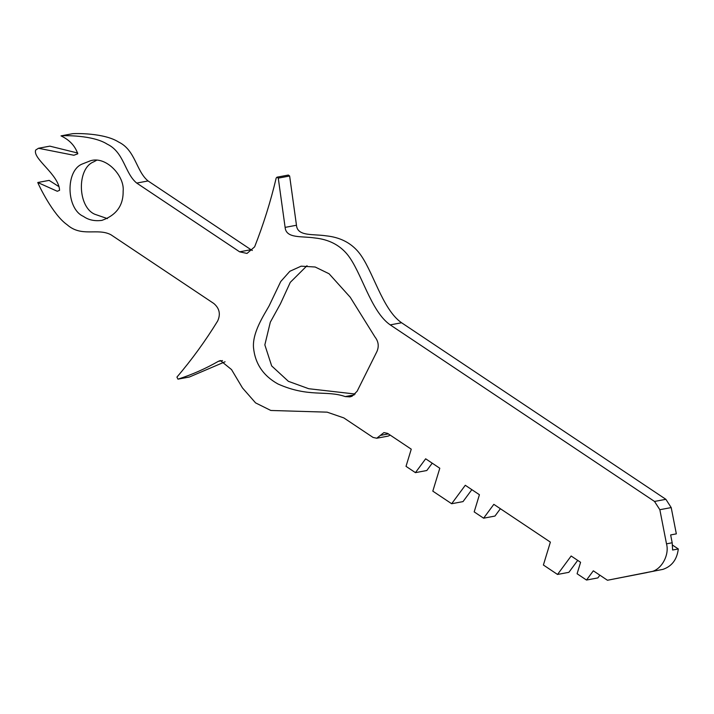 <?xml version="1.0" encoding="UTF-8"?>
<svg xmlns="http://www.w3.org/2000/svg" width="714" height="714" viewBox="0 0 714 714"><rect width="100%" height="100%" fill="white"/><g stroke="black" fill="none" stroke-linecap="round" stroke-linejoin="round"><path stroke-width="1.07" d="M647.018 572.503L662.949 569.361C671.91 566.291 677.024 559.49 678.3 548.959L672.624 550.021L672.186 542.774L670.651 534.929L676.336 533.867L671.205 507.583L665.876 499.318L654.515 501.442L390.219 324.879C370.53 311.268 361.454 271.57 347.227 254.309C339.355 244.831 328.529 239.377 314.767 237.967C301.754 235.959 286.082 238.788 285.118 227.382L278.273 178.134L289.634 176.001L288.367 175.055L277.005 177.179L278.273 178.134M672.186 542.774L666.501 543.836C669.741 555.447 660.771 570.843 650.186 571.825L655.863 570.763M672.534 545.112L678.3 548.959M647.089 572.548L607.462 580.259L650.186 571.825M599.876 575.189L597.868 577.912L586.506 580.045L593.325 570.816L607.462 580.259M577.706 560.383L568.888 572.325L557.527 574.458L571.155 556.001L580.58 562.302L577.091 573.744L586.506 580.045M500.389 508.725L494.972 516.061L483.61 518.186L493.829 504.343L550.378 542.122L543.39 565.015L557.527 574.458M471.847 489.652L463.02 501.603L451.659 503.727L465.287 485.279L479.424 494.722L474.185 511.893L483.61 518.186M432.22 463.181L426.802 470.517L415.441 472.641L425.66 458.799L439.797 468.241L432.809 491.143L451.659 503.727M390.228 435.129L388.104 436.111L376.742 438.235L383.927 432.586L387.622 433.389L411.255 449.177L406.016 466.349L415.441 472.641M225.08 361.775L189.424 376.992L178.063 379.125C192.03 374.636 205.453 368.71 218.323 361.346L220.403 360.552L231.523 369.575L242.483 387.952L255.567 402.883L270.829 410.47L327.119 412.156L343.836 417.913L373.047 437.432L376.742 438.235M61.011 135.874L72.373 133.741C74.836 133.348 104.182 132.768 118.604 142.032C135.499 150.092 136.079 171.146 148.075 180.954L250.989 249.704L239.627 251.828L136.713 183.079C124.718 173.27 124.138 152.216 107.243 144.166C92.82 134.892 63.484 135.473 61.011 135.874C69.526 139.926 75.113 145.906 77.764 153.822L73.863 155.259L38.467 148.271L35.7 150.047C32.291 158.624 58.959 174.537 59.565 190.317L57.29 191.272L37.762 182.507L49.123 180.383L58.994 186.684M38.467 148.271L49.828 146.147L77.737 153.037M252.345 250.48L250.989 249.704M289.634 176.001L296.471 225.249C297.443 236.655 313.116 233.826 326.119 235.834C339.891 237.253 350.717 242.698 358.58 252.185C372.806 269.446 381.892 309.144 401.58 322.755L665.876 499.318M307.011 265.715L290.286 282.351L280.432 303.825L270.311 322.175L264.84 344.88L271.668 365.916L288.385 381.321L308.734 388.719L355.17 394.03M96.515 160.32L93.695 161.846C76.71 168.343 77.505 206.846 94.766 214.245L107.439 218.618M239.627 251.828L247.017 253.434L254.63 246.839C263.404 224.598 270.588 201.66 276.193 178.018L277.005 177.179M37.762 182.507C38.734 185.158 52.925 214.896 67.08 224.696C81.566 237.601 97.604 227.65 110.947 234.763L213.852 303.521C219.519 308.386 220.778 314.222 217.627 321.059C205.382 340.98 191.816 359.66 176.929 377.099L177.947 379.152L189.308 377.028M654.515 501.442L659.843 509.716L671.205 507.583M666.501 543.836L659.843 509.716M376.921 351.556C379.152 346.352 378.5 341.488 374.966 336.963L350.226 297.229L329.083 273.765L315.169 267.009L301.138 266.17L289.866 271.275L280.718 281.548L269.071 305.958C263.885 315.213 252.372 332.394 253.497 347.531C255.05 363.587 263.189 375.734 277.933 383.971C308.832 397.76 326.155 389.933 345.246 396.582L349.976 396.877L352.082 396.216L357.134 391.236L376.921 351.556M83.413 216.378C66.143 208.97 65.349 170.476 82.333 163.979L90.705 160.677C106.538 156 124.807 176.349 123.138 191.236C123.37 205.552 116.293 215.271 101.915 220.376C94.614 221.331 88.447 219.992 83.413 216.378M285.118 227.382L296.471 225.249M354.215 394.904L345.246 396.582M401.58 322.755L390.219 324.879M136.713 183.079L148.075 180.954M218.323 361.346L222.465 360.57M380.339 435.415L388.389 433.907"/></g></svg>
